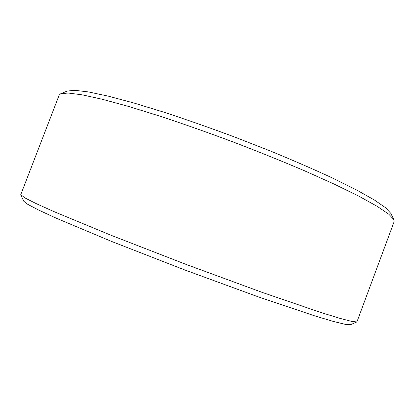 <?xml version="1.0" encoding="UTF-8"?>
<svg xmlns="http://www.w3.org/2000/svg" width="415" height="415" viewBox="0 0 415 415"><rect width="100%" height="100%" fill="white"/><g stroke="black" fill="none" stroke-linecap="round" stroke-linejoin="round"><path stroke-width="0.62" d="M60.751 93.728L67.194 91.067L74.705 90.294L88.348 91.912L108.196 96.135L133.889 103.008L164.548 112.398C187.03 119.8 210.426 128.017 234.719 137.049L270.362 150.993C293.322 160.449 314.16 169.517 332.861 178.196L356.682 190.029L374.361 199.989L385.67 207.796L390.79 213.346L393.866 219.597L388.715 214.14L377.168 206.333L359.006 196.269L334.443 184.219L304.262 170.664C281.744 161.077 257.959 151.48 232.898 141.863C207.749 132.504 183.554 123.976 160.325 116.273L128.723 106.484L102.329 99.278L82.046 94.817L68.226 93.038L60.751 93.728L59.179 95.097L20.766 194.63L24.864 197.888L35.861 203.459L54.126 211.692L111.132 235.305L186.532 264.578L262.451 292.482L320.826 312.464L339.968 318.372L351.899 321.464L356.905 321.931L394.136 221.667L393.866 219.597M356.905 321.931L350.514 324.706L345.379 324.374L333.546 321.49L314.757 315.888L257.974 296.751L184.53 269.875L111.661 241.463L56.414 218.269L38.616 210.047L27.831 204.382L23.759 201.239L20.802 194.931"/></g></svg>
